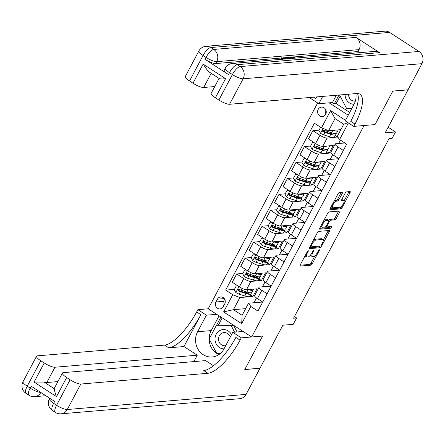 <?xml version="1.0" encoding="UTF-8"?>
<svg xmlns="http://www.w3.org/2000/svg" width="445" height="445" viewBox="0 0 445 445"><rect width="100%" height="100%" fill="white"/><g stroke="black" fill="none" stroke-linecap="round" stroke-linejoin="round"><path stroke-width="0.67" d="M308.196 250.68A1.018 0.345 123 0 0 307.317 251.592L300.253 264.881A1.457 0.49 123 0 0 300.052 266.049A1.457 0.49 123 0 0 300.18 266.077L310.927 265.17A1.457 0.49 123 0 0 312.19 263.868L319.254 250.58A1.018 0.345 123 0 0 319.393 249.762A1.018 0.345 123 0 0 319.304 249.74A1.018 0.345 123 0 0 318.42 250.652L317.507 252.371A4.667 1.563 123 0 1 313.469 256.537L312.574 256.609A4.667 1.563 123 0 1 312.156 256.52A4.667 1.563 123 0 1 312.791 252.771L313.703 251.052A1.018 0.345 123 0 0 313.842 250.229A1.018 0.345 123 0 0 313.753 250.212A1.018 0.345 123 0 0 312.868 251.125L311.951 252.843A4.667 1.563 123 0 1 307.912 257.004L307.017 257.082A4.667 1.563 123 0 1 306.605 256.993A4.667 1.563 123 0 1 307.234 253.238L308.151 251.52A1.018 0.345 123 0 0 308.29 250.702A1.018 0.345 123 0 0 308.196 250.68M318.175 109.409A4.75 4.333 -94.8 0 0 318.281 114.348A4.75 4.333 -94.8 0 0 322.33 116.584A4.75 4.333 -94.8 0 0 325.684 114.287A4.75 4.333 -94.8 0 0 325.579 109.348A4.75 4.333 -94.8 0 0 321.529 107.112A4.75 4.333 -94.8 0 0 318.175 109.409M325.54 109.281A4.75 4.333 -94.8 0 0 325.924 113.77M342.261 193.436A1.457 0.49 123 0 0 342.455 192.262A1.457 0.49 123 0 0 342.327 192.234L339.312 192.49A1.457 0.49 123 0 0 338.05 193.792L330.201 208.544A1.457 0.49 123 0 0 330.006 209.717A1.457 0.49 123 0 0 330.134 209.745L340.881 208.833A1.457 0.49 123 0 0 342.144 207.537L349.993 192.78A1.457 0.49 123 0 0 350.187 191.606A1.457 0.49 123 0 0 350.059 191.578L346.416 191.89A1.457 0.49 123 0 0 345.153 193.186L341.793 199.505A1.457 0.49 123 0 0 341.599 200.673A1.457 0.49 123 0 0 341.727 200.701L343.534 200.55A3.899 1.307 123 0 1 343.879 200.623A3.899 1.307 123 0 1 343.112 204.188A3.899 1.307 123 0 1 339.98 207.242L332.905 207.837A3.899 1.307 123 0 1 332.554 207.765A3.899 1.307 123 0 1 333.322 204.205A3.899 1.307 123 0 1 336.459 201.151L337.638 201.051A1.457 0.49 123 0 0 338.901 199.749L342.261 193.436L341.087 192.674A1.457 0.49 123 0 0 341.248 192.323M57.889 381.588L46.803 382.528A8.911 2.114 -152 0 1 44.033 382.066L54.251 388.702C54.39 390.393 55.136 393.035 56.493 396.64L34.076 382.083L44.239 362.975L40.773 360.728L27.228 386.204L30.16 388.112L31.178 386.199L54.652 401.44L53.634 403.348L56.571 405.256L70.115 379.774A8.911 2.114 28 0 0 80.806 384.041L67.262 409.517L246.096 394.387L259.98 368.271L244.772 369.561L262.589 336.053L244.806 369.495L260.014 368.21L282.875 325.212L293.216 324.338L296.604 317.969L293.561 318.225L389.069 138.601L392.112 138.345L395.499 131.976L388.157 127.209M389.62 32.407L210.785 47.537A8.911 8.127 -94.8 0 0 205.968 46.302L384.808 31.172A8.911 8.127 85.2 0 1 389.62 32.407L418.962 51.459A8.911 8.127 85.2 0 1 421.938 63.674L408.054 89.79L392.846 91.075L375.029 124.583L392.813 91.142L408.021 89.851L385.159 132.849L395.499 131.976M355.922 93.589A16.71 15.236 -94.8 0 1 354.036 104.297L345.231 120.856L353.742 126.38L375.029 124.583L364.082 125.507L251.636 336.982L208.215 308.791L197.875 309.664L196.657 311.956A37.135 12.454 -57 0 1 164.517 345.092L37.386 355.85A8.911 2.114 28 0 0 36.557 356.234A8.911 2.114 28 0 0 40.773 360.728M240.078 340.147A37.135 12.454 -57 0 1 207.937 373.283L203.715 370.54A37.135 12.454 -57 0 0 235.856 337.405L240.078 340.147L241.296 337.855L262.589 336.053L251.636 336.982M318.631 231.378A1.457 0.49 123 0 0 317.368 232.679L309.525 247.437A1.457 0.49 123 0 0 309.331 248.605A1.457 0.49 123 0 0 309.459 248.633L320.205 247.726A1.457 0.49 123 0 0 321.468 246.424L329.311 231.667A1.457 0.49 123 0 0 329.511 230.499A1.457 0.49 123 0 0 329.378 230.471L318.631 231.378M319.866 227.99L327.709 213.233A1.457 0.49 123 0 1 328.972 211.931L339.719 211.025A1.457 0.49 123 0 1 339.847 211.052A1.457 0.49 123 0 1 339.652 212.226L336.292 218.54A1.457 0.49 123 0 1 335.029 219.841L330.674 220.208A1.457 0.49 123 0 0 329.411 221.51L327.186 225.698A1.457 0.49 123 0 0 326.986 226.872A1.457 0.49 123 0 0 327.114 226.9L331.653 226.516A1.018 0.345 123 0 1 331.742 226.533A1.018 0.345 123 0 1 331.542 227.467A1.018 0.345 123 0 1 330.724 228.263L319.794 229.192A1.457 0.49 123 0 1 319.666 229.164A1.457 0.49 123 0 1 319.866 227.99M223.218 306.705L224.708 303.902A4.606 4.2 -94.8 0 0 224.608 299.118A4.606 4.2 -94.8 0 0 220.681 296.949A4.606 4.2 -94.8 0 0 217.433 299.179L215.942 301.977A4.606 4.2 -94.8 0 0 216.042 306.766A4.606 4.2 -94.8 0 0 219.969 308.93A4.606 4.2 -94.8 0 0 223.218 306.705M329.166 102.84L348.229 115.216M317.658 102.956L208.215 308.791M245.668 308.635L233.436 309.67L242.124 315.305L248.555 303.206L250.819 306.46L257.916 311.066L346.655 144.18L339.552 139.574L337.293 136.32L343.729 124.216L335.041 118.576L328.605 130.68L340.842 129.645M250.819 306.46L241.674 323.654L223.601 311.923L232.746 294.724L239.872 297.566L252.949 296.459L257.015 288.816L246.491 289.706A5.941 1.413 28 0 1 239.365 286.864L232.262 282.252L236.668 273.975L243.765 278.581A5.941 1.413 28 0 0 250.897 281.424L261.415 280.534L265.481 272.891L254.957 273.781A5.941 1.413 28 0 1 247.832 270.938L240.728 266.333L245.134 258.05L252.232 262.661A5.941 1.413 28 0 0 259.363 265.504L269.887 264.614L273.948 256.965L263.423 257.855A5.941 1.413 28 0 1 256.298 255.018L249.2 250.407L253.6 242.124L260.703 246.736A5.941 1.413 28 0 0 267.829 249.578L278.353 248.688L282.414 241.045L271.895 241.935A5.941 1.413 28 0 1 264.764 239.093L257.666 234.482L262.066 226.199L269.169 230.81A5.941 1.413 28 0 0 276.295 233.653L286.819 232.763L290.885 225.12L280.361 226.01A5.941 1.413 28 0 1 273.23 223.167L266.132 218.556L270.532 210.279L277.636 214.885A5.941 1.413 28 0 0 284.761 217.727L295.285 216.837L299.351 209.195L288.827 210.085A5.941 1.413 28 0 1 281.702 207.242L274.598 202.631L279.004 194.354L286.102 198.965A5.941 1.413 28 0 0 293.227 201.802L303.751 200.912L307.818 193.269L297.293 194.159A5.941 1.413 28 0 1 290.168 191.317L283.065 186.711L287.47 178.428L294.568 183.04A5.941 1.413 28 0 0 301.699 185.882L312.218 184.992L316.284 177.344L305.76 178.234A5.941 1.413 28 0 1 298.634 175.397L291.531 170.785L295.936 162.503L303.034 167.114A5.941 1.413 28 0 0 310.165 169.957L320.689 169.067L324.75 161.424L314.226 162.314A5.941 1.413 28 0 1 307.1 159.471L300.002 154.86L304.402 146.577L311.506 151.189A5.941 1.413 28 0 0 318.631 154.031L329.155 153.141L333.216 145.498L322.697 146.388A5.941 1.413 28 0 1 315.566 143.546L308.468 138.935L312.868 130.658L319.972 135.263A5.941 1.413 28 0 0 327.097 138.106L337.749 136.977M234.42 289.372L225.643 290.112L232.746 294.724M225.643 290.112L314.381 123.226L321.479 127.837L330.624 110.638L345.52 120.311M348.407 122.92L339.552 139.574M296.604 317.969L294.445 316.567M239.872 297.566L233.436 309.67L223.601 311.923M340.425 140.136L338.634 143.507M332.715 154.638L330.168 159.427M324.249 170.563L321.702 175.352M315.778 186.488L313.236 191.278M307.311 202.414L304.764 207.203M298.845 218.334L296.298 223.123M290.379 234.259L287.832 239.048M281.913 250.185L279.365 254.974M273.447 266.11L270.899 270.899M264.975 282.035L262.433 286.825M256.509 297.955L253.962 302.745M262.416 302.606L261.632 302.099L248.555 303.206M261.632 302.099L261.938 301.521M270.883 286.68L270.104 286.174L259.58 287.064A5.941 1.413 28 0 0 259.029 287.325A5.941 1.413 28 0 0 261.838 290.318L267.128 293.75M270.104 286.174L270.41 285.595M279.354 270.76L278.57 270.248L268.046 271.139A5.941 1.413 28 0 0 267.495 271.4A5.941 1.413 28 0 0 270.31 274.393L275.594 277.825M278.57 270.248L278.876 269.676M287.82 254.835L287.036 254.323L276.512 255.213A5.941 1.413 28 0 0 275.961 255.475A5.941 1.413 28 0 0 278.776 258.467L284.06 261.899M287.036 254.323L287.342 253.75M296.287 238.909L295.502 238.403L284.978 239.293A5.941 1.413 28 0 0 284.427 239.549A5.941 1.413 28 0 0 287.242 242.547L292.526 245.979M295.502 238.403L295.808 237.825M304.753 222.984L303.968 222.478L293.45 223.368A5.941 1.413 28 0 0 292.893 223.624A5.941 1.413 28 0 0 295.708 226.622L300.992 230.054M303.968 222.478L304.274 221.899M313.219 207.059L312.44 206.552L301.916 207.442A5.941 1.413 28 0 0 301.365 207.704A5.941 1.413 28 0 0 304.174 210.696L309.464 214.128M312.44 206.552L312.746 205.979M321.685 191.139L320.906 190.627L310.382 191.517A5.941 1.413 28 0 0 309.831 191.778A5.941 1.413 28 0 0 312.64 194.771L317.93 198.203M320.906 190.627L321.212 190.054M330.157 175.213L329.372 174.701L318.848 175.597A5.941 1.413 28 0 0 318.297 175.853A5.941 1.413 28 0 0 321.112 178.845L326.396 182.278M329.372 174.701L329.678 174.129M338.623 159.288L337.838 158.782L327.314 159.672A5.941 1.413 28 0 0 326.764 159.927A5.941 1.413 28 0 0 329.578 162.926L334.863 166.358M337.838 158.782L338.144 158.203M344.808 142.984L335.78 143.746A5.941 1.413 28 0 0 335.23 144.002A5.941 1.413 28 0 0 338.044 147L343.329 150.432M252.949 296.459L250.563 294.907M242.887 273.447L236.668 273.975M251.358 257.522L245.134 258.05M259.824 241.596L253.6 242.124M268.291 225.676L262.066 226.199M276.757 209.751L270.532 210.279M285.223 193.825L279.004 194.354M293.689 177.9L287.47 178.428M302.161 161.98L295.936 162.503M310.627 146.055L304.402 146.577M319.093 130.129L312.868 130.658M259.029 287.325L254.623 295.602A5.941 1.413 28 0 0 257.438 298.601L262.722 302.033M261.415 280.534L259.029 278.987M267.495 271.4L263.09 279.677A5.941 1.413 28 0 0 265.904 282.675L271.189 286.107M275.961 255.475L271.561 263.757A5.941 1.413 28 0 0 274.37 266.75L279.66 270.182M269.887 264.614L267.495 263.062M284.427 239.549L280.027 247.832A5.941 1.413 28 0 0 282.836 250.824L288.126 254.256M278.353 248.688L275.967 247.136M292.893 223.624L288.493 231.906A5.941 1.413 28 0 0 291.303 234.899L296.593 238.331M286.819 232.763L284.433 231.211M301.365 207.704L296.96 215.981A5.941 1.413 28 0 0 299.774 218.979L305.059 222.411M295.285 216.837L292.899 215.291M309.831 191.778L305.426 200.055A5.941 1.413 28 0 0 308.24 203.054L313.525 206.486M303.751 200.912L301.365 199.366M318.297 175.853L313.892 184.135A5.941 1.413 28 0 0 316.707 187.128L321.991 190.56M312.218 184.992L309.831 183.44M326.764 159.927L322.364 168.21A5.941 1.413 28 0 0 325.173 171.203L330.463 174.635M320.689 169.067L318.297 167.515M335.23 144.002L330.83 152.285A5.941 1.413 28 0 0 333.639 155.283L338.929 158.715M329.155 153.141L326.769 151.589M337.622 137.216L335.235 135.669M328.605 130.68L321.479 127.837M242.124 315.305L241.674 323.654M330.624 110.638L335.041 118.576M347.979 122.642L343.729 124.216M224.669 299.224L223.546 301.337A4.606 4.2 -94.8 0 0 223.585 306.01M305.136 255.691A4.667 1.563 123 0 0 305.431 256.231L306.605 256.993M310.671 254.818A4.667 1.563 123 0 0 310.983 255.758L312.156 256.52M300.086 265.226L309.753 264.408A1.457 0.49 123 0 0 311.016 263.106L314.943 255.725M323.254 240.094L328.137 230.905A1.457 0.49 123 0 0 328.299 230.56M309.364 247.782L319.032 246.964A1.457 0.49 123 0 0 320.05 246.068M311.094 245.99A1.018 0.345 123 0 0 310.955 246.808A1.018 0.345 123 0 0 311.044 246.83L320.478 246.029A1.018 0.345 123 0 0 321.362 245.117L322.325 243.304A4.667 1.563 123 0 0 322.959 239.555A4.667 1.563 123 0 0 322.542 239.466L316.095 240.011A4.667 1.563 123 0 0 312.056 244.177L311.094 245.99L310.499 245.601M322.959 239.555L321.785 238.793A4.667 1.563 123 0 0 321.368 238.704L322.542 239.466M313.447 240.061A4.667 1.563 123 0 1 314.921 239.249L321.368 238.704M328.543 220.258A1.457 0.49 123 0 1 329.5 219.446L333.856 219.079A1.457 0.49 123 0 0 335.118 217.777L338.478 211.464A1.457 0.49 123 0 0 338.639 211.114M319.705 228.335L329.55 227.501A1.018 0.345 123 0 0 330.418 226.616M326.152 220.592A3.899 1.307 123 0 0 323.014 223.646A3.899 1.307 123 0 0 322.247 227.206A3.899 1.307 123 0 0 322.592 227.278L325.084 227.072A1.457 0.49 123 0 0 326.346 225.771L328.577 221.582A1.457 0.49 123 0 0 328.772 220.409A1.457 0.49 123 0 0 328.644 220.381L326.152 220.592L324.978 219.83A3.899 1.307 123 0 0 323.921 220.358M320.856 226.127A3.899 1.307 123 0 0 321.073 226.444L322.247 227.206M327.676 219.752A1.457 0.49 123 0 0 327.598 219.646A1.457 0.49 123 0 0 327.47 219.619L328.644 220.381M324.978 219.83L327.47 219.619M334.278 200.879A3.899 1.307 123 0 1 335.285 200.389L336.464 200.289A1.457 0.49 123 0 0 337.727 198.987L341.087 192.674M331.175 206.719A3.899 1.307 123 0 0 331.386 207.003L332.554 207.765M343.879 200.623L342.706 199.861A3.899 1.307 123 0 0 342.361 199.788L343.534 200.55M341.632 199.85L342.361 199.788M344.085 200.912L348.819 192.018A1.457 0.49 123 0 0 348.98 191.673M330.04 208.894L339.707 208.071A1.457 0.49 123 0 0 340.97 206.775L340.981 206.747M238.186 286.096L236.245 285.94L234.215 289.762L235.883 292.56A3.938 0.934 28 0 0 239.154 294.145L244.783 295.981A11.364 2.698 28 0 0 249.862 296.225L251.152 293.806A11.364 2.698 28 0 0 251.03 292.754M247.064 293.183A9.434 2.242 28 0 0 245.551 291.876L244.934 291.397M248.06 289.573L248.171 289.612A11.364 2.698 28 0 0 253.249 289.856A11.364 2.698 28 0 0 253.266 289.133M250.49 289.367A9.434 2.242 28 0 0 250.835 289.339M236.245 285.94L237.953 285.946M253.249 289.856L251.965 292.276A11.364 2.698 -152 0 1 246.886 292.031L241.257 290.196A3.938 0.934 -152 0 1 238.943 289.172C237.663 289.105 237.396 289.612 238.125 290.702A3.938 0.934 28 0 0 240.439 291.725L246.074 293.561A11.364 2.698 28 0 0 251.152 293.806M249.506 292.688A9.434 2.242 -152 0 1 249.445 292.899A9.434 2.242 -152 0 1 245.228 292.693L239.599 290.863A2.002 0.478 -152 0 1 239.004 290.63L238.492 289.567M238.943 289.172L238.409 289.055M246.652 270.176L244.717 270.015L242.681 273.836L244.355 276.634A3.938 0.934 28 0 0 247.62 278.225L253.255 280.055A11.364 2.698 28 0 0 258.334 280.3L259.619 277.88A11.364 2.698 28 0 0 259.496 276.834M255.53 277.257A9.434 2.242 28 0 0 254.023 275.95L253.4 275.472M256.531 273.647L256.637 273.686A11.364 2.698 28 0 0 261.716 273.931A11.364 2.698 28 0 0 261.732 273.208M258.957 273.441A9.434 2.242 28 0 0 259.302 273.414M244.717 270.015L246.419 270.02M261.716 273.931L260.431 276.351A11.364 2.698 -152 0 1 255.352 276.106L249.723 274.276A3.938 0.934 -152 0 1 247.409 273.252C246.135 273.18 245.863 273.692 246.597 274.776A3.938 0.934 28 0 0 248.911 275.8L254.54 277.636A11.364 2.698 28 0 0 259.619 277.88M257.978 276.768A9.434 2.242 -152 0 1 257.911 276.974A9.434 2.242 -152 0 1 253.7 276.768L248.065 274.938A2.002 0.478 -152 0 1 247.47 274.704L246.958 273.642M247.409 273.252L246.875 273.13M255.119 254.251L253.183 254.089L251.147 257.911L252.821 260.709A3.938 0.934 28 0 0 256.086 262.3L261.721 264.13A11.364 2.698 28 0 0 266.8 264.375L268.085 261.955A11.364 2.698 28 0 0 267.962 260.909M263.996 261.332A9.434 2.242 28 0 0 262.489 260.025L261.866 259.546M264.998 257.727L265.109 257.761A11.364 2.698 28 0 0 270.187 258.005A11.364 2.698 28 0 0 270.198 257.282M267.423 257.522A9.434 2.242 28 0 0 267.768 257.488M253.183 254.089L254.885 254.101M270.187 258.005L268.897 260.425A11.364 2.698 -152 0 1 263.818 260.18L258.189 258.35A3.938 0.934 -152 0 1 255.875 257.327C254.601 257.255 254.329 257.766 255.063 258.857A3.938 0.934 28 0 0 257.377 259.88L263.006 261.71A11.364 2.698 28 0 0 268.085 261.955M266.444 260.842A9.434 2.242 -152 0 1 266.383 261.048A9.434 2.242 -152 0 1 262.166 260.842L256.531 259.012A2.002 0.478 -152 0 1 255.936 258.779L255.43 257.716M255.875 257.327L255.341 257.204M263.585 238.325L261.649 238.164L259.619 241.985L261.287 244.783A3.938 0.934 28 0 0 264.558 246.374L270.187 248.204A11.364 2.698 28 0 0 275.266 248.449L276.551 246.029A11.364 2.698 28 0 0 276.428 244.984M272.462 245.406A9.434 2.242 28 0 0 270.955 244.099L270.338 243.621M273.464 241.802L273.575 241.835A11.364 2.698 28 0 0 278.653 242.08A11.364 2.698 28 0 0 278.665 241.362M275.894 241.596A9.434 2.242 28 0 0 276.239 241.568M261.649 238.164L263.351 238.175M278.653 242.08L277.363 244.5A11.364 2.698 -152 0 1 272.284 244.255L266.655 242.425A3.938 0.934 -152 0 1 264.341 241.401C263.067 241.329 262.795 241.841 263.529 242.931A3.938 0.934 28 0 0 265.843 243.955L271.472 245.785A11.364 2.698 28 0 0 276.551 246.029M274.91 244.917A9.434 2.242 -152 0 1 274.849 245.123A9.434 2.242 -152 0 1 270.632 244.922L265.003 243.087A2.002 0.478 -152 0 1 264.402 242.853L263.896 241.796M264.341 241.401L263.807 241.285M272.051 222.4L270.115 222.244L268.085 226.066L269.753 228.864A3.938 0.934 28 0 0 273.024 230.449L278.653 232.284A11.364 2.698 28 0 0 283.732 232.529L285.017 230.104A11.364 2.698 28 0 0 284.895 229.058M280.929 229.487A9.434 2.242 28 0 0 279.421 228.174L278.804 227.695M281.93 225.876L282.041 225.91A11.364 2.698 28 0 0 287.12 226.155A11.364 2.698 28 0 0 287.131 225.437M284.361 225.671A9.434 2.242 28 0 0 284.705 225.643M270.115 222.244L271.817 222.25M287.12 226.155L285.835 228.58A11.364 2.698 -152 0 1 280.756 228.335L275.121 226.499A3.938 0.934 -152 0 1 272.807 225.476C271.533 225.409 271.261 225.915 271.995 227.006A3.938 0.934 28 0 0 274.309 228.029L279.944 229.859A11.364 2.698 28 0 0 285.017 230.104M283.376 228.991A9.434 2.242 -152 0 1 283.315 229.197A9.434 2.242 -152 0 1 279.098 228.997L273.469 227.167A2.002 0.478 -152 0 1 272.868 226.933L272.362 225.871M272.807 225.476L272.273 225.359M231.522 334.718A9.656 8.8 -94.8 0 0 221.616 329.834A9.656 8.8 -94.8 0 0 214.991 339.073A9.656 8.8 -94.8 0 0 223.996 348.869M230.232 337.143A6.608 6.024 -94.8 0 0 223.963 332.571A6.608 6.024 -94.8 0 0 218.489 339.057A6.608 6.024 -94.8 0 0 225.075 345.743A6.608 6.024 -94.8 0 0 225.704 345.654M220.831 353.046L216.487 352.974L209.167 338.973L216.481 325.217L233.547 325.262L237.052 331.97M233.547 325.262L231.111 325.467L234.621 332.176M216.481 325.217L231.111 325.467M351.823 108.469L346.538 108.38L339.535 94.98M345.047 94.512A9.656 8.8 -94.8 0 0 354.053 104.269M348.546 94.218A6.608 6.024 -94.8 0 0 355.132 101.149A6.608 6.024 -94.8 0 0 355.332 101.126M216.726 314.315L206.385 315.188L197.58 331.748A16.71 15.236 -94.8 0 0 197.947 349.114A16.71 15.236 -94.8 0 0 212.187 356.973A16.71 15.236 -94.8 0 0 223.985 348.891L232.791 332.332L241.296 337.855M206.385 315.188L197.875 309.664M183.946 346.549L200.879 314.698A37.135 12.454 -57 0 1 168.738 347.834L183.946 346.549L197.268 355.199L193.864 361.601M213.472 365.718L205.601 360.606L63.262 372.649A8.911 2.114 28 0 0 62.434 373.038A8.911 2.114 28 0 0 66.655 377.527L56.493 396.64M44.239 362.975A8.911 2.114 28 0 0 54.93 367.236L46.803 382.528M197.268 355.199L54.93 367.236M246.096 394.387A8.911 8.127 85.2 0 1 239.805 398.698L60.971 413.828A8.911 8.127 -94.8 0 0 67.262 409.517A8.911 2.114 -152 0 1 56.571 405.256A8.911 2.987 -57 0 0 55.364 412.42A8.911 8.911 0 0 0 60.971 413.828M243.131 331.458L232.791 332.332M70.115 379.774L66.655 377.527M207.937 373.283L80.806 384.041M54.251 388.702A8.911 2.114 -152 0 1 54.307 388.324L62.434 373.038M34.076 382.083L44.033 382.066M218.851 354.626A16.71 15.236 85.2 0 1 211.203 330.596L219.057 315.828M220.937 317.046L216.593 325.212M216.654 352.974L216.86 353.363L220.42 353.425M218.578 353.007L216.86 353.363M222.227 317.886L218.417 325.056M218.684 353.208L220.62 353.241M280.795 59.352L281.663 57.811L285.206 58.979M286.508 58.868L286.035 58.479L286.58 57.461L287.125 57.416L288.638 58.684M379.529 52.644L237.191 64.681A8.911 8.127 -94.8 0 0 232.379 63.446L374.712 51.403A8.911 8.127 85.2 0 1 379.529 52.644L356.061 37.402A8.911 8.127 85.2 0 1 359.037 49.618L358.019 51.531L293.795 56.96M290.913 57.205L290.429 57.249M288.477 57.411L287.248 57.516M286.513 57.577L284.372 57.761M283.582 57.828L282.636 57.906M281.251 58.022L215.68 63.568A8.911 2.114 -152 0 1 204.989 59.307L228.463 74.549A8.911 2.114 -152 0 1 224.241 70.054L225.259 68.141A8.911 2.114 28 0 0 229.481 72.635L228.463 74.549M358.019 51.531L359.777 52.671M353.742 126.38L354.96 124.088A37.135 12.454 123 0 0 359.972 94.229A37.135 12.454 123 0 0 356.69 93.528L229.559 104.28A8.911 2.114 -152 0 1 218.868 100.019L232.412 74.543L229.481 72.635A8.911 2.987 123 0 1 237.191 64.681L240.128 66.589L418.962 51.459M316.679 96.91L315.761 98.64A37.135 12.454 123 0 0 316.656 96.915M322.714 96.404L318.826 103.713L310.321 98.189L310.732 97.416M219.468 78.682L208.037 71.256L203.148 64.108L225.565 78.665L215.402 97.772L218.868 100.019M215.402 97.772A8.911 2.114 -152 0 1 211.186 93.278L219.079 78.426M340.141 96.131L336.153 103.624L349.714 112.429M336.153 103.624L334.329 103.78L332.454 102.561L318.826 103.713M214.763 86.541L203.677 87.481A8.911 2.114 -152 0 1 192.985 83.221L203.148 64.108M204.989 59.307L206.007 57.399L203.07 55.492L189.526 80.973L192.985 83.221M189.526 80.973A8.911 2.114 -152 0 1 185.304 76.479L198.854 50.997A8.911 2.114 28 0 0 203.07 55.492A8.911 2.987 123 0 1 210.785 47.537L213.722 49.445L356.061 37.402M354.96 124.088L350.738 121.346A37.135 12.454 123 0 0 357.446 93.5M225.565 78.665C222.038 79.138 219.936 79.043 219.257 78.37M332.454 102.561L336.342 95.247M338.984 95.024L334.329 103.78M295.035 58.145L293.939 57.433L291.786 57.616L290.974 57.088L290.774 57.472M290.974 57.088L293.644 56.865L295.552 58.1M291.786 57.616L291.586 58M293.939 57.433L293.494 58.278M289.322 58.629L288.432 57.472L290.274 57.149L292.181 58.39M291.67 58.429L290.574 57.717L289.456 58.178L289.851 58.584M289.55 58.289L289.817 57.783L289.456 58.178M290.574 57.717L290.123 58.562M288.121 58.729L286.58 57.461M285.946 58.912L283.643 57.711L284.194 57.661L286.469 58.874M283.643 57.711L283.409 58.15M284.678 59.024L282.519 58.334L282.325 58.707M282.519 58.334L282.775 59.185M282.514 59.458C281.223 58.473 280.94 57.922 281.663 57.811M280.522 206.474L278.581 206.319L276.551 210.14L278.22 212.938A3.938 0.934 28 0 0 281.49 214.523L287.12 216.359A11.364 2.698 28 0 0 292.198 216.604L293.489 214.184A11.364 2.698 28 0 0 293.361 213.138M289.395 213.561A9.434 2.242 28 0 0 287.887 212.254L287.27 211.776M290.396 209.951L290.507 209.99A11.364 2.698 28 0 0 295.586 210.235A11.364 2.698 28 0 0 295.602 209.512M292.827 209.745A9.434 2.242 28 0 0 293.172 209.717M278.581 206.319L280.289 206.324M295.586 210.235L294.301 212.654A11.364 2.698 -152 0 1 289.222 212.41L283.587 210.574A3.938 0.934 -152 0 1 281.273 209.551C280 209.484 279.733 209.99 280.461 211.08A3.938 0.934 28 0 0 282.775 212.104L288.41 213.939A11.364 2.698 28 0 0 293.489 214.184M291.842 213.066A9.434 2.242 -152 0 1 291.781 213.277A9.434 2.242 -152 0 1 287.565 213.072L281.935 211.242A2.002 0.478 -152 0 1 281.34 211.008L280.828 209.945M281.273 209.551L280.745 209.434M288.989 190.555L287.047 190.393L285.017 194.215L286.686 197.013A3.938 0.934 28 0 0 289.956 198.604L295.586 200.434A11.364 2.698 28 0 0 300.664 200.678L301.955 198.259A11.364 2.698 28 0 0 301.832 197.213M297.866 197.636A9.434 2.242 28 0 0 296.353 196.328L295.736 195.85M298.862 194.026L298.973 194.065A11.364 2.698 28 0 0 304.052 194.309A11.364 2.698 28 0 0 304.069 193.586M301.293 193.82A9.434 2.242 28 0 0 301.638 193.792M287.047 190.393L288.755 190.399M304.052 194.309L302.767 196.729A11.364 2.698 -152 0 1 297.688 196.484L292.059 194.654A3.938 0.934 -152 0 1 289.745 193.631C288.466 193.558 288.199 194.07 288.927 195.155A3.938 0.934 28 0 0 291.241 196.178L296.876 198.014A11.364 2.698 28 0 0 301.955 198.259M300.314 197.146A9.434 2.242 -152 0 1 300.247 197.352A9.434 2.242 -152 0 1 296.036 197.146L290.401 195.316A2.002 0.478 -152 0 1 289.806 195.082L289.295 194.02M289.745 193.631L289.211 193.508M297.455 174.629L295.519 174.468L293.483 178.289L295.157 181.087A3.938 0.934 28 0 0 298.423 182.678L304.057 184.508A11.364 2.698 28 0 0 309.136 184.753L310.421 182.333A11.364 2.698 28 0 0 310.299 181.287M306.332 181.71A9.434 2.242 28 0 0 304.825 180.403L304.202 179.925M307.334 178.106L307.445 178.139A11.364 2.698 28 0 0 312.524 178.384A11.364 2.698 28 0 0 312.535 177.661M309.759 177.9A9.434 2.242 28 0 0 310.104 177.867M295.519 174.468L297.221 174.479M312.524 178.384L311.233 180.804A11.364 2.698 -152 0 1 306.154 180.559L300.525 178.729A3.938 0.934 -152 0 1 298.211 177.705C296.937 177.633 296.665 178.145 297.399 179.235A3.938 0.934 28 0 0 299.713 180.258L305.342 182.088A11.364 2.698 28 0 0 310.421 182.333M308.78 181.221A9.434 2.242 -152 0 1 308.719 181.427A9.434 2.242 -152 0 1 304.502 181.226L298.868 179.391A2.002 0.478 -152 0 1 298.272 179.157L297.761 178.095M298.211 177.705L297.677 177.583M305.921 158.704L303.985 158.542L301.949 162.364L303.624 165.162A3.938 0.934 28 0 0 306.889 166.753L312.524 168.583A11.364 2.698 28 0 0 317.602 168.827L318.887 166.408A11.364 2.698 28 0 0 318.765 165.362M314.799 165.785A9.434 2.242 28 0 0 313.291 164.478L312.668 163.999M315.8 162.18L315.911 162.214A11.364 2.698 28 0 0 320.99 162.458A11.364 2.698 28 0 0 321.001 161.741M318.225 161.974A9.434 2.242 28 0 0 318.57 161.947M303.985 158.542L305.687 158.554M320.99 162.458L319.699 164.878A11.364 2.698 -152 0 1 314.621 164.633L308.991 162.803A3.938 0.934 -152 0 1 306.677 161.78C305.404 161.707 305.131 162.219 305.865 163.309A3.938 0.934 28 0 0 308.179 164.333L313.808 166.163A11.364 2.698 28 0 0 318.887 166.408M317.246 165.295A9.434 2.242 -152 0 1 317.185 165.501A9.434 2.242 -152 0 1 312.969 165.301L307.334 163.465A2.002 0.478 -152 0 1 306.739 163.237L306.232 162.175M306.677 161.78L306.143 161.663M314.387 142.778L312.451 142.623L310.421 146.444L312.09 149.242A3.938 0.934 28 0 0 315.36 150.827L320.99 152.663A11.364 2.698 28 0 0 326.068 152.908L327.353 150.482A11.364 2.698 28 0 0 327.231 149.437M323.265 149.865A9.434 2.242 28 0 0 321.757 148.558L321.14 148.074M324.266 146.255L324.377 146.288A11.364 2.698 28 0 0 329.456 146.533A11.364 2.698 28 0 0 329.467 145.815M326.697 146.049A9.434 2.242 28 0 0 327.042 146.021M312.451 142.623L314.153 142.628M329.456 146.533L328.165 148.958A11.364 2.698 -152 0 1 323.087 148.713L317.457 146.878A3.938 0.934 -152 0 1 315.143 145.854C313.87 145.788 313.597 146.294 314.331 147.384A3.938 0.934 28 0 0 316.645 148.407L322.275 150.238A11.364 2.698 28 0 0 327.353 150.482M325.712 149.37A9.434 2.242 -152 0 1 325.651 149.576A9.434 2.242 -152 0 1 321.435 149.375L315.805 147.545A2.002 0.478 -152 0 1 315.205 147.312L314.698 146.249M315.143 145.854L314.609 145.738M320.611 127.276L318.887 130.518L320.556 133.316A3.938 0.934 28 0 0 323.827 134.902L329.456 136.737A11.364 2.698 28 0 0 334.534 136.982L335.825 134.562A11.364 2.698 28 0 0 335.697 133.517M331.731 133.939A9.434 2.242 28 0 0 330.223 132.632L329.606 132.154M332.732 130.329L332.843 130.368A11.364 2.698 28 0 0 337.922 130.613A11.364 2.698 28 0 0 337.933 129.89M335.163 130.124A9.434 2.242 28 0 0 335.508 130.096M337.922 130.613L336.637 133.033A11.364 2.698 -152 0 1 331.558 132.788L325.924 130.952A3.938 0.934 -152 0 1 323.61 129.929C322.336 129.862 322.063 130.374 322.797 131.459A3.938 0.934 28 0 0 325.111 132.482L330.746 134.318A11.364 2.698 28 0 0 335.825 134.562M334.178 133.45A9.434 2.242 -152 0 1 334.117 133.656A9.434 2.242 -152 0 1 329.901 133.45L324.272 131.62A2.002 0.478 -152 0 1 323.676 131.386L323.165 130.324M323.61 129.929L323.076 129.812M327.097 138.106L322.697 146.388M318.631 154.031L314.226 162.314M310.165 169.957L305.76 178.234M301.699 185.882L297.293 194.159M293.227 201.802L288.827 210.085M284.761 217.727L280.361 226.01M276.295 233.653L271.895 241.935M267.829 249.578L263.423 257.855M259.363 265.504L254.957 273.781M250.897 281.424L246.491 289.706M261.838 290.318L257.438 298.601M243.765 278.581L239.365 286.864M252.232 262.661L247.832 270.938M270.31 274.393L265.904 282.675M260.703 246.736L256.298 255.018M278.776 258.467L274.37 266.75M269.169 230.81L264.764 239.093M287.242 242.547L282.836 250.824M277.636 214.885L273.23 223.167M295.708 226.622L291.303 234.899M286.102 198.965L281.702 207.242M304.174 210.696L299.774 218.979M294.568 183.04L290.168 191.317M312.64 194.771L308.24 203.054M303.034 167.114L298.634 175.397M321.112 178.845L316.707 187.128M311.506 151.189L307.1 159.471M329.578 162.926L325.173 171.203M319.972 135.263L315.566 143.546M338.044 147L333.639 155.283M223.546 301.337L215.942 301.977M224.258 298.601L217.433 299.179M306.644 252.855L307.234 253.238M313.147 250.691L313.703 251.052M312.195 252.387L312.791 252.771M318.698 250.224L319.254 250.58M311.016 263.106L312.19 263.868M309.753 264.408L310.927 265.17M307.595 251.158L308.151 251.52M328.137 230.905L329.311 231.667M320.706 245.929L321.468 246.424M319.032 246.964L320.205 247.726M314.921 239.249L316.095 240.011M311.461 243.788L312.056 244.177M338.478 211.464L339.652 212.226M335.118 217.777L336.292 218.54M333.856 219.079L335.029 219.841M329.5 219.446L330.674 220.208M328.783 221.104L329.411 221.51M326.591 225.315L327.186 225.698M329.55 227.501L330.724 228.263M337.727 198.987L338.901 199.749M336.464 200.289L337.638 201.051M335.285 200.389L336.459 201.151M348.819 192.018L349.993 192.78M340.97 206.775L342.144 207.537M339.707 208.071L340.881 208.833M238.971 286.608L235.844 292.487M246.074 293.561L244.783 295.981M248.171 289.612L246.886 292.031M240.439 291.725L239.154 294.145M242.191 288.432L241.257 290.196M239.004 290.63L238.125 290.702M247.437 270.682L244.311 276.562M254.54 277.636L253.255 280.055M256.637 273.686L255.352 276.106M248.911 275.8L247.62 278.225M250.657 272.512L249.723 274.276M247.47 274.704L246.597 274.776M255.903 254.763L252.777 260.642M263.006 261.71L261.721 264.13M265.109 257.761L263.818 260.18M257.377 259.88L256.086 262.3M259.123 256.587L258.189 258.35M255.936 258.779L255.063 258.857M264.369 238.837L261.243 244.717M271.472 245.785L270.187 248.204M273.575 241.835L272.284 244.255M265.843 243.955L264.558 246.374M267.595 240.662L266.655 242.425M264.402 242.853L263.529 242.931M272.841 222.912L269.709 228.791M279.944 229.859L278.653 232.284M282.041 225.91L280.756 228.335M274.309 228.029L273.024 230.449M276.061 224.736L275.121 226.499M272.868 226.933L271.995 227.006M200.879 314.698L196.657 311.956M168.738 347.834L164.517 345.092M40.701 392.384A8.911 2.114 -152 0 1 30.16 388.112A8.911 2.987 -57 0 0 28.958 395.277A8.911 8.911 0 0 0 34.565 396.684A8.911 8.127 -94.8 0 0 40.812 392.457M23.006 381.715A8.911 8.911 0 0 0 26.027 393.374A8.911 2.987 123 0 1 27.228 386.204A8.911 2.114 -152 0 1 23.006 381.715L36.557 356.234M49.417 398.859A8.911 8.911 0 0 0 52.432 410.518A8.911 2.987 123 0 1 53.634 403.348A8.911 2.114 -152 0 1 49.417 398.859L49.74 398.253M211.203 330.596L197.58 331.748M315.761 98.64L313.514 97.177M421.938 63.674L243.104 78.804L229.559 104.28M359.037 49.618L216.698 61.66L215.68 63.568M211.208 73.319L203.677 87.481M243.104 78.804A8.911 8.127 -94.8 0 0 240.128 66.589A8.911 2.987 -57 0 0 232.412 74.543A8.911 2.114 28 0 0 243.104 78.804M216.698 61.66A8.911 8.127 -94.8 0 0 213.722 49.445A8.911 2.987 -57 0 0 206.007 57.399A8.911 2.114 28 0 0 216.698 61.66M281.307 206.986L278.181 212.866M288.41 213.939L287.12 216.359M290.507 209.99L289.222 212.41M282.775 212.104L281.49 214.523M284.527 208.811L283.587 210.574M281.34 211.008L280.461 211.08M289.773 191.061L286.647 196.94M296.876 198.014L295.586 200.434M298.973 194.065L297.688 196.484M291.241 196.178L289.956 198.604M292.994 192.891L292.059 194.654M289.806 195.082L288.927 195.155M298.239 175.141L295.113 181.02M305.342 182.088L304.057 184.508M307.445 178.139L306.154 180.559M299.713 180.258L298.423 182.678M301.46 176.965L300.525 178.729M298.272 179.157L297.399 179.235M306.705 159.215L303.579 165.095M313.808 166.163L312.524 168.583M315.911 162.214L314.621 164.633M308.179 164.333L306.889 166.753M309.926 161.04L308.991 162.803M306.739 163.237L305.865 163.309M315.171 143.29L312.045 149.17M322.275 150.238L320.99 152.663M324.377 146.288L323.087 148.713M316.645 148.407L315.36 150.827M318.397 145.114L317.457 146.878M315.205 147.312L314.331 147.384M323.053 128.466L320.517 133.244M330.746 134.318L329.456 136.737M332.843 130.368L331.558 132.788M325.111 132.482L323.827 134.902M326.513 129.845L325.924 130.952M323.676 131.386L322.797 131.459M310.137 246.28L310.955 246.808M326.04 226.26L326.986 226.872M327.598 219.646L328.772 220.409M45.852 395.727L34.565 396.684M28.958 395.277L26.027 393.374M55.364 412.42L52.432 410.518M232.379 63.446A8.911 8.911 0 0 0 225.259 68.141M205.968 46.302A8.911 8.911 0 0 0 198.854 50.997M287.887 58.49L288.432 57.472"/></g></svg>
